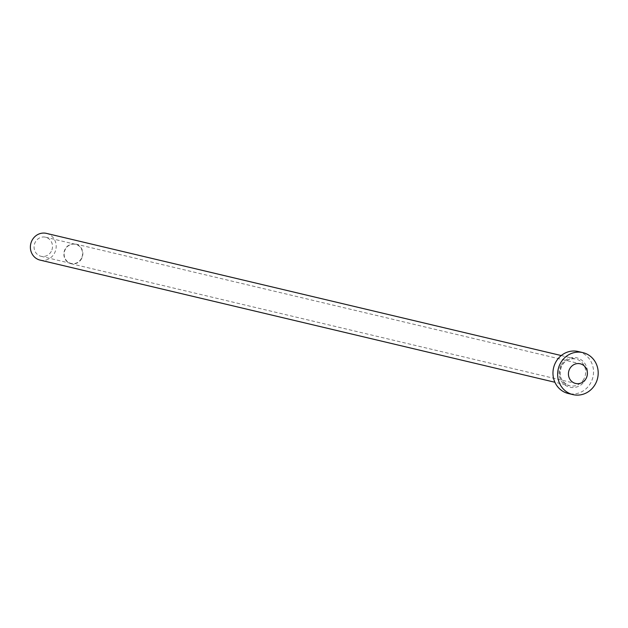 <?xml version="1.0" encoding="UTF-8"?>
<svg xmlns="http://www.w3.org/2000/svg" width="628" height="628" viewBox="0 0 628 628"><rect width="100%" height="100%" fill="white"/><g stroke="black" fill="none" stroke-linecap="round" stroke-linejoin="round"><path stroke-width="0.47" stroke-dasharray="3.14 2.35" d="M81.35 258.508A9.805 9.184 -76.7 0 1 71.097 263.422A9.805 9.184 -76.7 0 1 65.367 249.261A9.805 9.184 -76.7 0 1 75.627 244.347A9.805 9.184 -76.7 0 1 81.35 258.508M51.276 251.373A9.805 9.184 -76.7 0 1 41.024 256.287A9.805 9.184 -76.7 0 1 35.294 242.125A9.805 9.184 -76.7 0 1 45.554 237.203A9.805 9.184 -76.7 0 1 51.276 251.373M81.593 258.65A10.103 9.459 -76.7 0 1 71.027 263.713A10.103 9.459 -76.7 0 1 65.131 249.12A10.103 9.459 -76.7 0 1 75.69 244.056A10.103 9.459 -76.7 0 1 81.593 258.65M46.456 233.388A13.73 12.858 -76.7 0 1 54.471 253.225A13.73 12.858 -76.7 0 1 40.114 260.11M578.223 351.515A21.572 20.206 -76.7 0 1 590.822 382.68A21.572 20.206 -76.7 0 1 568.261 393.497M560.937 365.386A15.103 14.146 103.3 0 0 566.158 385.773A15.103 14.146 103.3 0 0 585.547 379.626A15.103 14.146 103.3 0 0 580.327 359.247A15.103 14.146 103.3 0 0 560.937 365.386M583.962 378.872A13.73 12.858 -76.7 0 1 569.604 385.757A13.73 12.858 -76.7 0 1 561.589 365.928A13.73 12.858 -76.7 0 1 575.947 359.043A13.73 12.858 -76.7 0 1 583.962 378.872M41.024 256.287L71.097 263.422M71.027 263.713L575.586 383.449M561.244 355.55L575.947 359.043C569.879 357.984 565.129 360.276 561.683 365.92C558.151 375.56 560.796 382.169 569.604 385.757L554.909 382.264M75.69 244.056L580.256 363.793M45.554 237.203L75.627 244.347"/><path stroke-width="0.94" d="M569.69 368.856A10.103 9.459 103.3 0 0 575.586 383.449A10.103 9.459 103.3 0 0 586.152 378.378A10.103 9.459 103.3 0 0 580.256 363.793A10.103 9.459 103.3 0 0 569.69 368.856M554.909 382.264L40.114 260.11A13.73 12.858 -76.7 0 1 32.099 240.273A13.73 12.858 -76.7 0 1 46.456 233.388L561.244 355.55M572.94 394.612L568.261 393.497A21.572 20.206 -76.7 0 1 555.662 362.34A21.572 20.206 -76.7 0 1 578.223 351.515L582.902 352.63A21.572 20.206 -76.7 0 1 595.501 383.786A21.572 20.206 -76.7 0 1 572.94 394.612A21.572 20.206 -76.7 0 1 560.341 363.447A21.572 20.206 -76.7 0 1 582.902 352.63"/></g></svg>
